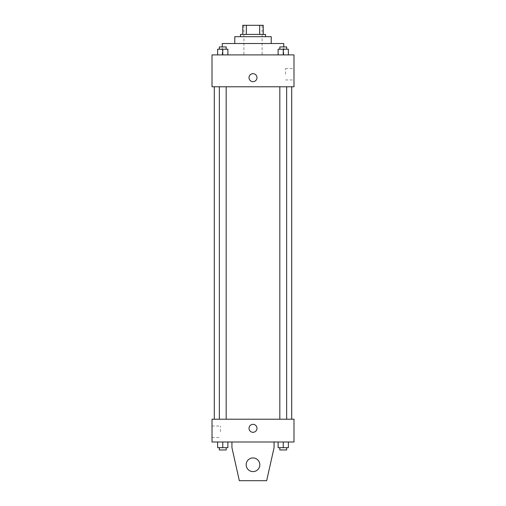 <?xml version="1.0" encoding="UTF-8"?>
<svg xmlns="http://www.w3.org/2000/svg" width="506" height="506" viewBox="0 0 506 506"><rect width="100%" height="100%" fill="white"/><g stroke="black" fill="none" stroke-linecap="round" stroke-linejoin="round"><path stroke-width="0.38" stroke-dasharray="2.53 1.9" d="M253 54.901L222.26 54.901L253 54.901M253 25.3L243.892 25.3L253 25.3M259.679 34.408L259.679 25.3L263.246 25.3L263.246 34.408L246.321 34.408L263.246 34.408M259.679 25.3L242.754 25.3M246.321 34.408L242.754 34.408L246.321 34.408L246.321 25.3M265.524 34.408L240.476 34.408M240.476 36.685L265.524 36.685L240.476 36.685M271.216 36.685L234.784 36.685M234.784 43.516L271.216 43.516L234.784 43.516M283.739 43.516L222.26 43.516M222.26 54.901L222.26 46.931M217.637 54.901L227.883 54.901L217.637 54.901L227.883 54.901L217.637 54.901L227.883 54.901L222.76 54.901L222.76 49.208L217.637 49.208L226.176 49.208L217.637 49.208L217.637 54.901L222.76 54.901L217.637 54.901L217.637 49.208L217.637 54.901L227.883 54.901L222.76 54.901L222.76 49.208L227.883 49.208L219.345 49.208L227.883 49.208L227.883 54.901L227.883 49.208M278.117 54.901L288.363 54.901L278.117 54.901L288.363 54.901L278.117 54.901L288.363 54.901L283.24 54.901L283.24 49.208L278.117 49.208L286.655 49.208L278.117 49.208L278.117 54.901L283.24 54.901L278.117 54.901L278.117 49.208L278.117 54.901L288.363 54.901L283.24 54.901L283.24 49.208L288.363 49.208L279.824 49.208L288.363 49.208L288.363 54.901L288.363 49.208M293.986 54.901L212.014 54.901L212.014 86.779L293.986 86.779L293.986 54.901M212.014 77.671L212.014 81.656L212.014 77.671M253 86.779L214.291 86.779L253 86.779M283.24 86.779L279.824 86.779L283.24 86.779M222.76 86.779L219.345 86.779L222.76 86.779M293.986 74.255L293.986 68.544L293.986 74.255M253 73.686A3.985 3.985 0 0 0 249.547 79.663A3.985 3.985 0 0 0 256.453 79.663A3.985 3.985 0 0 0 253 73.686A3.985 3.985 0 0 0 249.547 79.663A3.985 3.985 0 0 0 256.453 79.663A3.985 3.985 0 0 0 253 73.686M253 81.656A3.985 3.985 0 0 1 249.547 75.679A3.985 3.985 0 0 1 256.453 75.679A3.985 3.985 0 0 1 253 81.656M285.517 74.255L285.517 68.544L285.517 74.255M253 419.221L214.291 419.221L253 419.221M283.24 419.221L279.824 419.221L283.24 419.221M222.76 419.221L219.345 419.221L222.76 419.221M293.986 419.221L212.014 419.221L212.014 441.991L293.986 441.991L293.986 419.221M212.014 431.744L212.014 437.456L212.014 431.744M220.483 431.744L220.483 426.033L220.483 431.744M256.985 428.329A3.985 3.985 0 0 0 251.008 424.876A3.985 3.985 0 0 0 251.008 431.782A3.985 3.985 0 0 0 256.985 428.329A3.985 3.985 0 0 1 251.008 431.782A3.985 3.985 0 0 1 251.008 424.876A3.985 3.985 0 0 1 256.985 428.329M293.986 432.314L293.986 424.344L293.986 432.314M249.015 428.329A3.985 3.985 0 0 0 254.992 431.782A3.985 3.985 0 0 0 254.992 424.876A3.985 3.985 0 0 0 249.015 428.329M227.883 447.683L227.883 441.991L227.883 447.683L222.76 447.683L227.883 447.683L222.76 447.683L222.76 441.991L227.883 441.991L217.637 441.991L227.883 441.991L217.637 441.991L227.883 441.991L217.637 441.991L227.883 441.991L222.76 441.991L222.76 447.683L217.637 447.683L217.637 441.991L217.637 447.683L226.176 447.683L217.637 447.683L217.637 441.991M288.363 447.683L288.363 441.991L288.363 447.683L283.24 447.683L288.363 447.683L283.24 447.683L283.24 441.991L288.363 441.991L278.117 441.991L288.363 441.991L278.117 441.991L288.363 441.991L278.117 441.991L288.363 441.991L283.24 441.991L283.24 447.683L278.117 447.683L278.117 441.991L278.117 447.683L286.655 447.683L278.117 447.683L278.117 441.991M231.938 441.991L231.938 447.683L231.938 441.991L274.062 441.991L274.062 447.683L274.062 441.991L274.062 447.683L266.662 480.7L274.062 447.683L266.662 480.7L239.338 480.7L266.662 480.7L239.338 480.7L231.938 447.683L239.338 480.7L231.938 447.683L231.938 441.991L274.062 441.991M253 457.93A6.831 6.831 0 0 0 247.086 468.176A6.831 6.831 0 0 0 258.914 468.176A6.831 6.831 0 0 0 253 457.93A6.831 6.831 0 0 1 259.831 464.761A6.831 6.831 0 0 1 253 471.592A6.831 6.831 0 0 1 246.169 464.761A6.831 6.831 0 0 1 253 457.93M246.169 464.761A6.831 6.831 0 0 1 256.415 458.847A6.831 6.831 0 0 1 256.415 470.675A6.831 6.831 0 0 1 246.169 464.761A6.831 6.831 0 0 1 253 457.93A6.831 6.831 0 0 1 259.831 464.761A6.831 6.831 0 0 1 253 471.592A6.831 6.831 0 0 1 246.169 464.761A6.831 6.831 0 0 0 256.415 470.675A6.831 6.831 0 0 0 256.415 458.847A6.831 6.831 0 0 0 246.169 464.761M279.824 49.208L279.824 46.931L286.655 46.931L279.824 46.931L286.655 46.931L286.655 49.208M283.24 54.901L283.24 49.208M219.345 49.208L219.345 46.931L226.176 46.931L219.345 46.931L226.176 46.931L226.176 49.208M222.76 54.901L222.76 49.208M279.824 447.683L279.824 449.96L286.655 449.96L279.824 449.96L286.655 449.96L286.655 447.683L279.824 447.683L286.655 447.683M283.24 447.683L283.24 441.991M219.345 447.683L219.345 449.96L226.176 449.96L219.345 449.96L226.176 449.96L226.176 447.683L219.345 447.683L226.176 447.683M222.76 447.683L222.76 441.991M243.892 25.3L243.892 54.901M262.108 25.3L262.108 54.901M283.739 54.901L283.739 46.931M285.517 79.967L293.986 79.967M285.517 68.544L293.986 68.544M226.176 419.221L226.176 86.779M219.345 419.221L219.345 86.779M286.655 419.221L286.655 86.779M279.824 419.221L279.824 86.779M212.014 437.456L220.483 437.456M212.014 426.033L220.483 426.033"/><path stroke-width="0.76" d="M246.321 34.408L246.321 25.3L242.754 25.3L242.754 34.408L242.754 25.3M246.321 25.3L263.246 25.3L263.246 34.408M259.679 34.408L259.679 25.3M240.476 36.685L240.476 34.408L265.524 34.408L265.524 36.685M234.784 43.516L234.784 36.685L271.216 36.685L271.216 43.516M222.26 46.931L222.26 43.516L283.739 43.516L283.739 46.931M212.014 54.901L293.986 54.901L293.986 86.779L212.014 86.779L212.014 54.901M253 81.656A3.985 3.985 0 0 1 249.547 75.679A3.985 3.985 0 0 1 256.453 75.679A3.985 3.985 0 0 1 253 81.656M212.014 419.221L293.986 419.221L293.986 441.991L212.014 441.991L212.014 419.221M249.015 428.329A3.985 3.985 0 0 1 254.992 424.876A3.985 3.985 0 0 1 254.992 431.782A3.985 3.985 0 0 1 249.015 428.329M274.062 441.991L274.062 447.683L266.662 480.7L239.338 480.7L231.938 447.683L231.938 441.991M246.169 464.761A6.831 6.831 0 0 1 256.415 458.847A6.831 6.831 0 0 1 256.415 470.675A6.831 6.831 0 0 1 246.169 464.761M278.117 54.901L278.117 49.208L288.363 49.208L288.363 54.901L288.363 49.208M283.24 54.901L283.24 49.208M286.655 49.208L286.655 46.931L279.824 46.931L279.824 49.208M217.637 54.901L217.637 49.208L227.883 49.208L227.883 54.901L227.883 49.208M222.76 54.901L222.76 49.208M226.176 49.208L226.176 46.931L219.345 46.931L219.345 49.208M278.117 441.991L278.117 447.683L288.363 447.683L288.363 441.991L288.363 447.683M283.24 447.683L283.24 441.991M286.655 447.683L286.655 449.96L279.824 449.96L279.824 447.683M217.637 441.991L217.637 447.683L227.883 447.683L227.883 441.991L227.883 447.683M222.76 447.683L222.76 441.991M226.176 447.683L226.176 449.96L219.345 449.96L219.345 447.683M291.709 419.221L291.709 86.779M214.291 419.221L214.291 86.779M279.824 86.779L279.824 419.221M286.655 86.779L286.655 419.221M226.176 419.221L226.176 86.779M219.345 419.221L219.345 86.779"/></g></svg>
